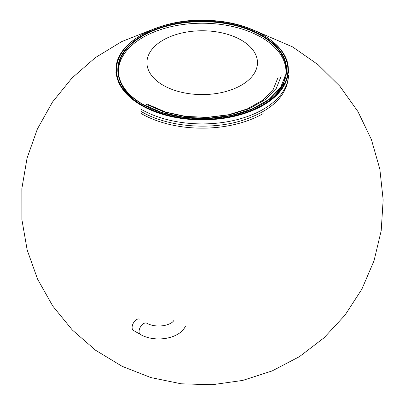 <?xml version="1.0" encoding="UTF-8"?>
<svg xmlns="http://www.w3.org/2000/svg" width="405" height="405" viewBox="0 0 405 405"><rect width="100%" height="100%" fill="white"/><g stroke="black" fill="none" stroke-linecap="round" stroke-linejoin="round"><path stroke-width="0.61" d="M139.897 319.226A6.465 3.731 120 0 0 134.916 320.957A6.465 3.731 120 0 0 132.096 327.463A6.465 3.731 120 0 0 133.432 330.424L140.403 334.449C154.356 342.716 179.587 339.365 185.541 325.995M282.619 86.953A82.296 47.512 0 0 0 284.042 81.871M284.275 80.377A82.296 47.512 0 0 0 284.497 76.854M267.037 102.192A83.759 48.357 0 0 0 284.361 80.985M285.743 75.057A83.759 48.357 0 0 0 202.201 23.222A83.759 48.357 0 0 0 118.66 75.057M120.047 80.985A83.759 48.357 0 0 0 137.371 102.192M288.492 75.31A86.316 49.835 180 0 1 234.247 120.351A86.316 49.835 180 0 1 141.168 109.315M163.124 85.237A55.267 31.909 0 0 0 241.284 85.237A55.267 31.909 0 0 0 241.284 40.115A55.267 31.909 0 0 0 163.119 40.115A55.267 31.909 0 0 0 163.124 85.237M141.588 104.814A85.718 49.491 0 0 0 284.998 82.625A85.718 49.491 0 0 0 180.017 22.017A85.718 49.491 0 0 0 141.588 104.814M142.519 104.277A84.402 48.732 180 0 1 180.357 22.751A84.402 48.732 180 0 1 283.728 82.433A84.402 48.732 180 0 1 142.519 104.277M151.602 108.818A83.977 48.484 0 0 0 252.801 108.818M285.859 74.338A83.977 48.484 0 0 0 261.584 35.842A83.977 48.484 0 0 0 166.723 26.183A83.977 48.484 0 0 0 118.543 74.338C120.477 85.89 128.542 95.864 142.737 104.252L161.737 112.484L183.997 117.318L207.719 118.366L230.997 115.536L251.961 109.061L268.92 99.478L280.523 87.571L285.859 74.338M141.284 105.33A86.149 49.739 180 0 1 116.078 68.931C115.906 40.561 163.428 16.64 211.709 20.554C253.343 22.736 288.127 44.601 288.325 68.931A86.149 49.739 180 0 1 236.15 115.87A86.149 49.739 180 0 1 141.284 105.33M143.674 33.661A86.149 49.739 180 0 1 260.729 33.661M263.139 113.582A86.174 49.754 180 0 1 141.269 113.582M173.816 320.552C172.358 322.836 169.067 324.516 163.949 325.6C157.145 326.536 151.455 325.752 146.868 323.251A6.465 3.731 120 0 0 141.887 324.987A6.465 3.731 120 0 0 139.067 331.487A6.465 3.731 120 0 0 140.403 334.449M278.038 77.461L273.203 89.444L262.693 100.232L247.318 108.925L228.319 114.792L207.208 117.359L185.698 116.412L165.518 112.028L148.291 104.566M281.303 75.867L276.261 88.376L265.295 99.63L249.257 108.692L229.438 114.812L207.421 117.49L184.989 116.498L163.939 111.927L145.967 104.146M116.078 68.931L115.916 72.773M288.325 68.931L288.492 72.773M288.517 75.801C287.251 95.433 272.347 110.155 243.81 119.966C211.42 130.709 167.518 127.155 141.436 111.628M253.975 30.259L292.618 46.919L317.976 64.608L339.957 86.351L357.919 111.517L371.344 139.371L379.839 169.098L383.155 199.842L381.201 230.698L374.028 260.779L361.852 289.2L345.019 315.136L324.02 337.831L299.472 356.623L272.084 370.965L242.661 380.432L212.063 384.75L181.177 383.793L150.898 377.587L122.113 366.312L95.666 350.3L72.328 330.019L52.777 306.069L37.579 279.136L27.181 250.017L21.885 219.556L21.845 188.634L27.059 158.152L37.376 129.008L52.503 102.035L71.989 78.028L95.276 57.687L121.677 41.609L150.427 30.259"/></g></svg>
